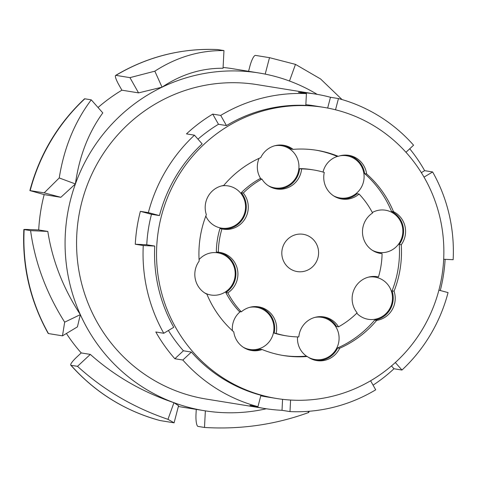 <?xml version="1.0" encoding="UTF-8"?>
<svg xmlns="http://www.w3.org/2000/svg" width="477" height="477" viewBox="0 0 477 477"><rect width="100%" height="100%" fill="white"/><g stroke="black" fill="none" stroke-linecap="round" stroke-linejoin="round"><path stroke-width="0.72" d="M339.91 155.824A21.364 20.797 -80.8 0 1 346.701 155.77A21.364 20.797 -80.8 0 1 361.029 187.872A21.364 20.797 -80.8 0 1 339.88 197.949A21.364 20.797 -80.8 0 1 333.447 195.755M323.048 172.072A21.364 20.797 -80.8 0 1 337.925 156.277M372.31 212.503A21.364 20.797 -80.8 0 1 385.452 210.208A21.364 20.797 -80.8 0 1 402.838 230.361A21.364 20.797 -80.8 0 1 386.883 252.017A21.364 20.797 -80.8 0 1 378.625 252.387A21.364 20.797 -80.8 0 1 372.197 250.192M368.298 277.179A21.364 20.797 -80.8 0 1 375.089 277.125A21.364 20.797 -80.8 0 1 392.207 301.536A21.364 20.797 -80.8 0 1 368.268 319.304A21.364 20.797 -80.8 0 1 360.791 316.507A21.364 20.797 -80.8 0 1 356.736 313.21M306.991 356.456A21.364 20.797 -80.8 0 1 298.036 343.565A21.364 20.797 -80.8 0 1 297.529 336.905M314.898 317.384A21.364 20.797 -80.8 0 1 321.689 317.33A21.364 20.797 -80.8 0 1 338.813 341.741A21.364 20.797 -80.8 0 1 314.868 359.509A21.364 20.797 -80.8 0 1 308.434 357.315M232.418 330.716A21.364 20.797 -80.8 0 1 235.382 317.348A21.364 20.797 -80.8 0 1 240.301 311.654M249.739 307.325A21.364 20.797 -80.8 0 1 256.537 307.271A21.364 20.797 -80.8 0 1 273.655 331.682A21.364 20.797 -80.8 0 1 249.709 349.45A21.364 20.797 -80.8 0 1 243.282 347.256M199.07 259.589A21.364 20.797 -80.8 0 1 209.528 253.204A21.364 20.797 -80.8 0 1 217.786 252.834A21.364 20.797 -80.8 0 1 234.911 277.244A21.364 20.797 -80.8 0 1 210.965 295.013A21.364 20.797 -80.8 0 1 204.532 292.818M221.352 185.97A21.364 20.797 -80.8 0 1 228.149 185.917A21.364 20.797 -80.8 0 1 235.62 188.713A21.364 20.797 -80.8 0 1 244.236 214.304A21.364 20.797 -80.8 0 1 221.322 228.095A21.364 20.797 -80.8 0 1 205.814 216.063M274.752 145.765A21.364 20.797 -80.8 0 1 281.543 145.712A21.364 20.797 -80.8 0 1 298.375 161.649A21.364 20.797 -80.8 0 1 274.722 187.89A21.364 20.797 -80.8 0 1 268.289 185.696M260.871 178.869A21.364 20.797 -80.8 0 1 259.094 158.34M405.963 152.282L413.577 145.193A159.258 155.055 -80.8 0 0 338.455 98.56L335.522 109.788M409.731 148.77A159.258 155.055 -80.8 0 1 424.649 170.665L432.627 171.953A159.258 155.055 -80.8 0 1 453.15 259.691L443.682 259.261M445.124 259.327A159.258 155.055 -80.8 0 1 440.283 290.523M438.9 290.153L448.058 292.592A159.258 155.055 -80.8 0 1 401.962 370.045L393.984 368.757A159.258 155.055 -80.8 0 1 373.08 385.16M370.605 380.777L375.709 389.81A159.258 155.055 -80.8 0 1 289.992 411.603L282.014 410.315A159.258 155.055 -80.8 0 1 264.795 408.533A159.258 155.055 -80.8 0 1 249.978 405.367L257.956 406.66A159.258 155.055 -80.8 0 1 182.84 360.028L174.862 358.74A159.258 155.055 -80.8 0 1 155.806 331.974L163.784 333.268A159.258 155.055 -80.8 0 1 143.261 245.53L135.283 244.236A159.258 155.055 -80.8 0 1 140.381 211.335L148.359 212.623A159.258 155.055 -80.8 0 1 194.455 135.176L186.477 133.882A159.258 155.055 -80.8 0 1 212.73 114.116L220.708 115.404A159.258 155.055 -80.8 0 1 306.419 93.611L298.441 92.323A159.258 155.055 -80.8 0 1 315.661 94.1A159.258 155.055 -80.8 0 1 330.478 97.272L338.455 98.56M432.627 171.953L424.017 177.122M391.486 365.931L393.984 368.757M395.326 362.538L401.962 370.045M282.581 399.332L282.014 410.315M290.588 400.048L289.992 411.603M257.956 406.66L260.937 395.248A147.465 143.565 -80.8 0 1 191.384 352.074L183.406 350.78L174.862 358.74M191.384 352.074L182.84 360.028M163.784 333.268L173.741 327.294A147.465 143.565 -80.8 0 1 154.739 246.054L146.761 244.761L135.283 244.236M154.739 246.054L143.261 245.53M148.359 212.623L159.455 215.586A147.465 143.565 -80.8 0 1 202.141 143.875L194.455 135.176M421.334 172.65L424.649 170.665M260.794 395.809A147.465 143.565 99.2 0 0 266.679 396.888L276.654 398.504A147.465 143.565 -80.8 0 1 175.739 327.616A147.465 143.565 -80.8 0 1 182.136 169.991A147.465 143.565 -80.8 0 1 323.752 107.361A147.465 143.565 -80.8 0 1 439.919 217.411A147.465 143.565 -80.8 0 1 276.654 398.504M168.411 330.489A147.465 143.565 99.2 0 0 183.406 350.78M159.455 215.586L151.477 214.298L140.381 211.335M151.477 214.298A147.465 143.565 99.2 0 0 146.761 244.761M220.708 115.404L226.45 125.57L218.472 124.276L212.73 114.116M218.472 124.276A147.465 143.565 99.2 0 0 197.973 139.159M226.45 125.57A147.465 143.565 -80.8 0 1 305.811 105.393L306.419 93.611M327.663 108.052L330.478 97.272M323.752 107.361L313.777 105.751A147.465 143.565 99.2 0 0 305.846 104.696M359.08 194.044A22.121 21.537 -80.8 0 1 341.753 199.016A22.121 21.537 -80.8 0 1 324.277 172.441A84.053 81.835 99.2 0 0 313.622 169.955A84.053 81.835 99.2 0 0 301.589 168.936A22.121 21.537 -80.8 0 1 276.594 188.958A22.121 21.537 -80.8 0 1 261.879 179.036A84.053 81.835 99.2 0 0 243.288 193.036A22.121 21.537 -80.8 0 1 245.428 218.156A22.121 21.537 -80.8 0 1 223.2 229.163A22.121 21.537 -80.8 0 1 221.93 228.918A84.053 81.835 99.2 0 0 218.323 252.22A22.121 21.537 -80.8 0 1 219.903 252.411A22.121 21.537 -80.8 0 1 237.498 269.714A22.121 21.537 -80.8 0 1 227.833 292.866A84.053 81.835 99.2 0 0 241.32 311.821A22.121 21.537 -80.8 0 1 258.647 306.848A22.121 21.537 -80.8 0 1 276.123 333.423A84.053 81.835 99.2 0 0 286.778 335.909A84.053 81.835 99.2 0 0 298.811 336.929A22.121 21.537 -80.8 0 1 323.805 316.907A22.121 21.537 -80.8 0 1 338.521 326.828A84.053 81.835 99.2 0 0 357.118 312.834A22.121 21.537 -80.8 0 1 354.977 287.709A22.121 21.537 -80.8 0 1 377.206 276.702A22.121 21.537 -80.8 0 1 378.47 276.946A84.053 81.835 99.2 0 0 382.077 253.645A22.121 21.537 -80.8 0 1 380.497 253.454A22.121 21.537 -80.8 0 1 362.902 236.151A22.121 21.537 -80.8 0 1 372.573 212.998A84.053 81.835 99.2 0 0 359.08 194.044L357.088 193.722A22.121 21.537 99.2 0 1 340.757 198.831M318.087 248.386A18.877 18.376 -80.8 0 1 297.189 271.568A18.877 18.376 -80.8 0 1 282.062 249.996A18.877 18.376 -80.8 0 1 303.217 234.296A18.877 18.376 -80.8 0 1 318.087 248.386M322.804 316.77A22.121 21.537 99.2 0 1 336.529 326.506L338.521 326.828M241.32 311.821L239.329 311.499A84.053 81.835 -80.8 0 1 225.836 292.544L227.833 292.866M222.204 228.978A22.121 21.537 99.2 0 0 243.681 217.375A22.121 21.537 99.2 0 0 241.29 192.708A84.053 81.835 -80.8 0 1 259.882 178.714L261.879 179.036M241.29 192.708L243.288 193.036M376.204 276.565A22.121 21.537 99.2 0 1 376.478 276.624L378.47 276.946M379.507 253.269A22.121 21.537 99.2 0 0 380.086 253.323L382.077 253.645M286.778 335.909L284.781 335.587A84.053 81.835 -80.8 0 1 274.132 333.101L276.123 333.423M275.605 188.773A22.121 21.537 99.2 0 0 299.598 168.614A84.053 81.835 -80.8 0 1 311.63 169.633L313.622 169.955M299.598 168.614L301.589 168.936M218.323 252.22L216.325 251.892A84.053 81.835 -80.8 0 1 219.933 228.596L221.93 228.918M274.132 333.101A22.121 21.537 99.2 0 0 257.652 306.711M225.836 292.544A22.121 21.537 99.2 0 0 235.596 269.899A22.121 21.537 99.2 0 0 218.901 252.273M338.288 156.337A22.121 21.537 -80.8 0 1 348.818 155.347A22.121 21.537 -80.8 0 1 366.628 173.932A103.962 101.213 -80.8 0 1 393.495 211.675A22.121 21.537 -80.8 0 1 401.24 244.779A103.962 101.213 -80.8 0 1 394.056 291.185A22.121 21.537 -80.8 0 1 376.663 320.401A103.962 101.213 -80.8 0 1 339.636 348.282A22.121 21.537 -80.8 0 1 316.74 360.582A22.121 21.537 -80.8 0 1 307.295 356.504A103.962 101.213 -80.8 0 1 283.6 355.562A103.962 101.213 -80.8 0 1 262.117 349.528A22.121 21.537 -80.8 0 1 251.588 350.517A22.121 21.537 -80.8 0 1 233.778 331.932A103.962 101.213 -80.8 0 1 206.905 294.19A22.121 21.537 -80.8 0 1 199.165 261.086A103.962 101.213 -80.8 0 1 206.35 214.68A22.121 21.537 -80.8 0 1 223.737 185.464A103.962 101.213 -80.8 0 1 260.764 157.583A22.121 21.537 -80.8 0 1 283.66 145.288A22.121 21.537 -80.8 0 1 293.105 149.361A103.962 101.213 -80.8 0 1 316.806 150.303A103.962 101.213 -80.8 0 1 338.288 156.337L336.291 156.015A103.962 101.213 99.2 0 0 315.804 150.148M315.75 360.391A22.121 21.537 99.2 0 0 337.638 347.96A103.962 101.213 99.2 0 0 374.672 320.079A22.121 21.537 99.2 0 0 392.058 290.863A103.962 101.213 99.2 0 0 399.243 244.457A22.121 21.537 99.2 0 0 391.498 211.353A103.962 101.213 99.2 0 0 364.631 173.61L366.628 173.932M364.631 173.61A22.121 21.537 99.2 0 0 347.816 155.21M399.243 244.457L401.24 244.779M391.498 211.353L393.495 211.675M374.672 320.079L376.663 320.401M392.058 290.863L394.056 291.185M293.105 149.361L291.107 149.039A22.121 21.537 99.2 0 0 282.658 145.145M337.638 347.96L339.636 348.282M282.605 355.395A103.962 101.213 99.2 0 0 305.304 356.182L307.295 356.504M250.592 350.333A22.121 21.537 99.2 0 0 260.12 349.206L262.117 349.528M77.501 366.336L71.055 365.293A11.8 2.105 138.5 0 1 70.763 365.149C95.209 392.488 124.962 410.953 160.028 420.547A11.8 2.683 -75.1 0 0 160.087 420.559L174.093 422.825L167.97 419.331C133.816 407.74 103.658 390.079 77.501 366.336L90.314 354.399C114.569 376.007 142.45 392.1 173.95 402.689A171.058 166.539 99.2 0 0 204.406 410.715A171.058 166.539 99.2 0 0 266.303 408.771M167.97 419.331L173.95 402.689A171.058 166.539 99.2 0 1 80.339 314.635L64.675 322.166C46.323 293.087 34.964 262.577 30.594 230.629L47.813 231.417C52.315 260.454 63.161 288.197 80.339 314.635L77.417 326.876L62.481 335.838L64.675 322.166M30.594 230.629L24.154 229.586A11.8 0.298 -177 0 1 23.85 229.503A11.8 0.298 -177 0 1 32.973 229.681L38.709 229.944A171.058 166.539 -80.8 0 1 44.182 194.604L60.847 197.299L44.194 192.857L59.231 177.957L75.408 183.949A171.058 166.539 99.2 0 0 80.339 314.635M60.847 197.299L75.408 183.949C79.194 156.593 88.323 132.904 102.793 112.888L91.262 99.842L84.823 98.799A11.8 1.681 -133 0 0 84.471 98.864C57.669 124.121 39.472 154.691 29.878 190.573L44.194 192.857M59.231 177.957C64.019 147.87 74.698 121.832 91.262 99.842M98.035 107.51A171.058 166.539 -80.8 0 1 121.891 90.189L138.557 92.884L129.947 77.638L154.834 71.18L162.043 87.178A171.058 166.539 99.2 0 0 75.408 183.949M138.557 92.884L162.043 87.178C181.165 74.382 201.503 68.074 223.051 68.253L223.969 50.586L217.524 49.542A11.8 2.677 -87.4 0 0 217.458 49.536C181.129 48.105 147.178 56.733 115.613 75.42A11.8 2.081 59 0 1 115.941 75.372L129.947 77.638M154.834 71.18C176.538 57.151 199.583 50.288 223.969 50.586M265.2 74.114L269.499 57.669L295.478 64.377L289.497 81.018A171.058 166.539 99.2 0 0 259.041 72.993A171.058 166.539 99.2 0 0 162.043 87.178M295.478 64.377L320.55 78.944L342.039 99.562M308.082 411.353L308.613 412.527C275.247 424.667 240.539 429.646 204.496 427.464L205.354 410.864M309.364 411.252L308.613 412.527M70.763 365.149A11.8 2.105 138.5 0 1 76.946 356.909L81.215 352.926L90.314 354.399M81.215 352.926A171.058 166.539 -80.8 0 1 66.41 333.483M23.85 229.503C22.145 266.607 30.254 301.237 48.165 333.399A11.8 1.711 -29.5 0 0 48.481 333.572L62.481 335.838M38.709 229.944L47.813 231.417M44.182 194.604L29.878 190.573M121.891 90.189L119.023 85.103A11.8 2.081 59 0 1 115.613 75.42M223.093 67.454A171.058 166.539 -80.8 0 1 232.448 68.688L259.041 72.993M248.571 71.3L249.853 66.386A11.8 2.683 104.9 0 1 255.493 55.404L269.499 57.669M317.169 94.357A171.058 166.539 99.2 0 0 289.497 81.018M174.093 422.825L178.565 405.706L173.95 402.689M264.795 408.533L206.291 399.07A159.258 155.055 -80.8 0 1 78.663 217.095A159.258 155.055 -80.8 0 1 257.157 84.638L315.661 94.1M204.496 427.464L198.056 426.42A11.8 2.677 92.6 0 1 196.005 414.215L196.256 409.397M160.087 420.559A188.755 183.764 -80.8 0 1 71.055 365.293M48.481 333.572A188.755 183.764 -80.8 0 1 24.154 229.586M30.188 190.591A188.755 183.764 -80.8 0 1 84.823 98.799M115.941 75.372A188.755 183.764 -80.8 0 1 217.524 49.542M178.356 406.499L204.406 410.715"/></g></svg>
